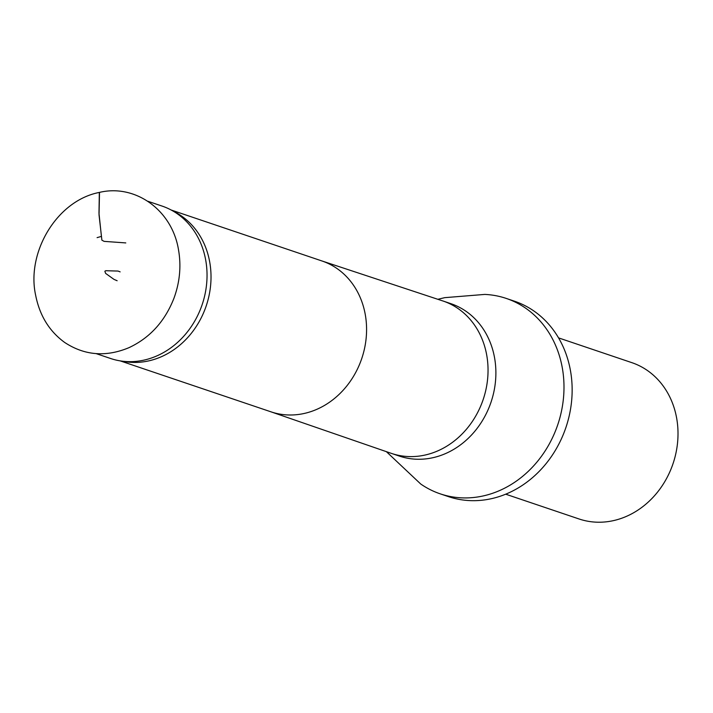 <?xml version="1.0" encoding="UTF-8"?>
<svg xmlns="http://www.w3.org/2000/svg" width="713" height="713" viewBox="0 0 713 713"><rect width="100%" height="100%" fill="white"/><g stroke="black" fill="none" stroke-linecap="round" stroke-linejoin="round"><path stroke-width="1.07" d="M101.424 236.386L97.093 237.634L101.424 236.386L98.982 213.294L99.339 192.43C56.585 200.638 26.238 252.669 35.65 295.262C39.652 315.556 49.331 331.287 64.687 342.463C84.553 355.52 105.97 357.258 128.946 347.677C149.819 337.917 164.792 321.492 173.892 298.408C179.774 282.428 181.325 266.323 178.562 250.111C172.189 209.765 134.953 183.776 99.339 192.43M147.894 201.28L162.011 206.048A80.444 69.598 108.7 0 1 171.218 210.041A80.444 69.598 108.7 0 1 202.189 304.54A80.444 69.598 108.7 0 1 120.247 360.885A80.444 69.598 108.7 0 1 110.506 358.47L96.13 353.612M505.713 494.189L579.009 518.957A82.494 71.371 -71.3 0 0 612.841 520.757A82.494 71.371 -71.3 0 0 677.35 444.636A82.494 71.371 -71.3 0 0 631.834 362.65L558.537 337.882M171.218 210.041L175.567 212.376A79.615 68.885 108.7 0 1 206.217 305.904A79.615 68.885 108.7 0 1 125.114 361.669L120.247 360.885M437.844 299.3L444.716 297.66L484.778 294.416A103.135 89.223 108.7 0 1 506.257 298.426A103.135 89.223 108.7 0 1 557.771 424.698A103.135 89.223 108.7 0 1 440.224 493.842A103.135 89.223 108.7 0 1 420.715 484.002L386.366 451.65M440.224 493.842L448.37 496.596A103.135 89.223 -71.3 0 0 565.926 427.452A103.135 89.223 -71.3 0 0 514.412 301.18L506.257 298.426M125.782 242.919L104.116 241.368L101.888 240.165L99.036 214.907L99.508 192.394M321.643 260.869A79.615 68.885 108.7 0 1 322.009 260.985A79.615 68.885 108.7 0 1 361.776 358.47A79.615 68.885 108.7 0 1 271.029 411.847L120.185 360.876M321.83 260.922L442.639 300.886A80.444 69.598 108.7 0 1 443.014 301.002A80.444 69.598 108.7 0 1 483.191 399.494A80.444 69.598 108.7 0 1 391.508 453.423A80.444 69.598 108.7 0 1 391.134 453.299L270.851 411.784M443.014 301.002L450.848 303.658A80.444 69.598 108.7 0 1 491.034 402.15A80.444 69.598 108.7 0 1 399.342 456.079L391.508 453.423M120.132 271.876C117.306 270.824 118.973 271.118 114.945 270.985L105.765 270.708L104.864 271.243L105.604 273.391L114 279.389L117.137 280.735M322.009 260.985L171.165 210.014"/></g></svg>
